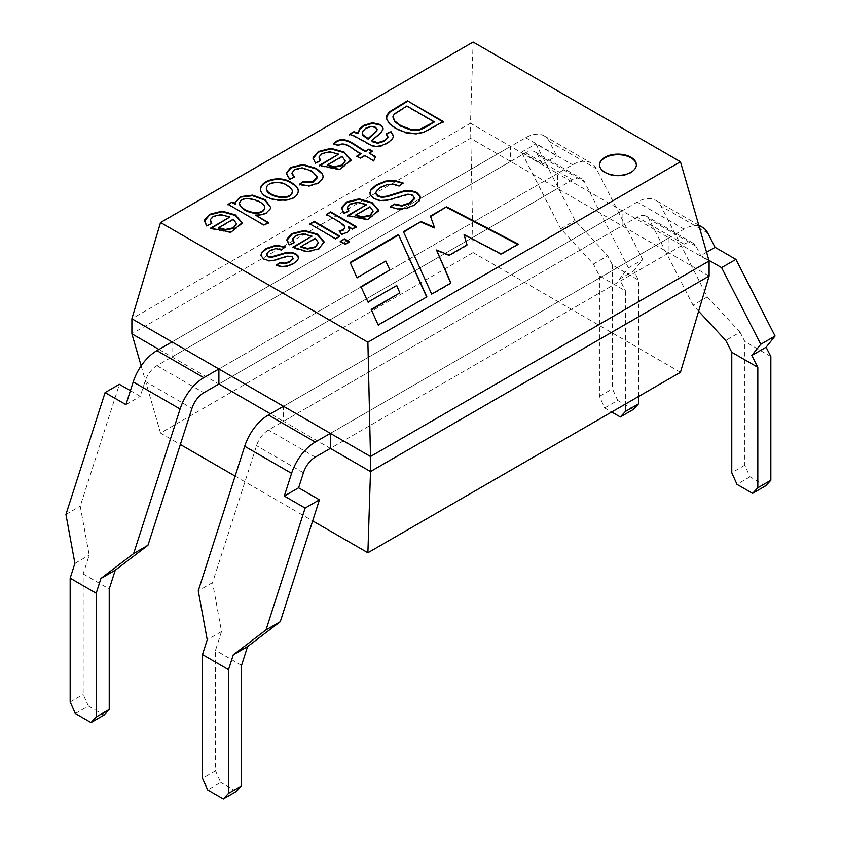 <?xml version="1.0" encoding="UTF-8"?>
<svg xmlns="http://www.w3.org/2000/svg" width="841" height="841" viewBox="0 0 841 841"><rect width="100%" height="100%" fill="white"/><g stroke="black" fill="none" stroke-linecap="round" stroke-linejoin="round"><path stroke-width="0.63" stroke-dasharray="4.21 3.15" d="M680.453 372.3L473.115 252.594L470.508 123.259L557.509 173.488L557.509 188.531L622.109 225.819L622.109 210.786L283.491 406.287L283.491 421.33L330.376 448.4L668.994 252.889L668.994 237.856L709.11 261.015M698.987 225.956A36.836 21.267 120 0 0 684.08 229.151L330.376 433.357L668.994 237.856L557.509 173.488L218.891 368.989L572.595 164.783A36.836 21.267 120 0 1 591.013 162.954A36.836 21.267 120 0 1 596.301 168.705L642.745 259.627L633.778 270.823L638.519 280.116L612.469 265.073L607.728 255.79L575.023 220.531L535.864 143.885L556.7 155.911L549.415 141.635L596.301 168.705M709.11 276.048L622.109 225.819L283.491 421.33L270.466 413.804M172.006 341.919L510.624 146.418L510.624 161.461L172.006 356.962L172.006 341.919L525.709 137.714A36.836 21.267 -60 0 1 544.127 135.885A36.836 21.267 -60 0 1 549.415 141.635M158.981 349.446L218.891 384.032L557.509 188.531L470.508 138.302L131.89 333.803M473.115 252.594L160.547 433.062L180.352 444.5M235.123 476.111L312.673 520.894M473.115 42.05L470.508 123.259L131.89 318.76M141.151 365.877L160.547 433.062M517.709 244.405L518.266 244.09M518.266 244.689L501.11 254.592L501.11 253.993M501.11 254.592L464.074 235.133M466.881 245.015L467.028 245.54L467.028 244.931M467.028 245.54L449.252 255.801L449.252 255.201M449.252 255.801L436.49 250.607M450.923 283.564L431.685 294.676L431.685 294.077M431.685 294.676L403.449 231.653M434.398 227.911L430.424 216.074M371.407 309.898L378.166 325.572L426.871 296.852M378.166 325.572L378.166 324.973M350.161 263.023L356.952 277.698M356.952 278.297L385.83 261.025M385.83 261.635L389.825 270.55M360.968 287.212L367.99 302.108M367.99 302.707L396.731 285.52M396.731 286.119L399.832 293.477M371.186 310.014L371.186 309.414M636.353 165.067A18.418 10.639 180 0 1 636.364 165.362A18.418 10.639 180 0 1 624.989 175.191A18.418 10.639 180 0 1 604.921 172.889A18.418 10.639 180 0 1 599.528 165.362A18.418 10.639 180 0 1 599.528 165.067M414.371 198.392L412.521 195.764L408.001 194.744L388.405 200.589L380.279 201.115L373.814 199.086L370.135 195.091L369.83 193.787M375.843 192.705L376.789 190.928L380.7 187.753L387.165 185.23L393.451 184.768L399.233 186.439L403.249 183.086M420.468 198.013L419.302 201.346L414.045 205.782L405.867 209.041L397.551 209.577L390.771 207.033M373.068 211.417L369.966 206.77M369.966 207.37L355.743 215.58M366.687 205.172L357.845 202.839L350.298 204.626L347.428 208.053M343.832 213.194L343.832 213.793L348.868 211.564L348.868 210.965M343.832 213.793L341.52 209.104M378.744 211.102L367.769 220.079L347.68 216.148L347.68 215.548M344.884 227.133L339.753 222.697L326.403 214.381M355.754 226.933L356.279 226.628M356.279 227.228L352.368 229.488L352.368 228.889M352.368 229.488L348.479 227.249M349.383 229.971L347.396 232.978L341.604 234.755L341.604 234.155M341.604 234.755L339.102 230.97M348.962 242.029L349.478 242.334L345.146 244.836L340.227 241.388M349.478 242.334L349.478 241.735M345.146 244.836L345.146 244.237M339.28 236.447L339.806 236.742L335.464 239.243L309.919 223.895M309.919 224.494L310.445 224.2M339.806 236.742L339.806 236.142M335.464 239.243L335.464 238.644M318.371 242.996L315.27 238.35M315.27 238.949L301.015 247.18M311.979 236.763L303.149 234.418L295.601 236.205L292.731 239.643M293.824 242.702L294.171 243.144L294.171 242.544M294.171 243.144L289.136 245.372L289.136 244.773M289.136 245.372L286.802 240.652M324.037 242.639L318.97 249.399L307.133 252.195L294.077 248.421L292.952 247.138M293.152 258.355L292.058 257.031L290.05 256.463L287.191 256.757L273.83 260.899L268.721 261.225L263.99 259.68L261.173 256.589L260.983 254.876M281.682 249.756L285.341 246.886M281.682 250.355L275.753 249.23L269.803 251.102L266.565 254.802M298.523 257.977L296.894 261.551L293.677 263.99L287.517 266.555L281.819 267.133L276.384 265.724L276.384 265.125M442.765 121.829L443.291 121.535M443.291 122.134L423.99 132.668L416.179 134.224L405.793 133.13L395.838 129.009L389.562 124.279L386.765 119.853L386.482 117.582M434.282 122.418L406.876 106.597L394.282 114.628L392.957 117.214M383.139 128.768L381.225 133.067L371.575 141.141M387.911 137.43L386.145 133.814M393.62 136.326L392.305 139.764L387.291 143.706L381.078 146.387L376.064 147.017L371.669 146.082L353.472 136.126L349.288 134.959L349.288 134.35M377.083 129.745L375.485 127.885L371.217 126.959L366.129 128.547L362.692 131.795L362.292 133.183M349.288 134.959L350.077 134.497M361.262 154.134C353.977 151.853 346.366 140.878 338.187 145.914L338.187 145.314M338.187 145.914L333.677 144.032M371.838 151.391L372.363 151.096M372.363 151.695L369.115 153.567M375.559 157.288L373.772 160.757M373.772 161.356L364.7 155.522M364.7 156.121L360.274 158.665L360.274 158.066M360.274 158.665L356.836 156.079M356.836 156.689L357.362 156.384M345.199 161.146L342.035 156.415M342.035 157.015L327.538 165.383M338.692 154.786L329.683 152.4L321.998 154.218L319.096 157.719M315.407 162.965L315.407 163.564L320.537 161.293L320.537 160.684M315.407 163.564L313.041 158.781M350.981 160.82L339.796 169.966L319.317 165.961L319.317 165.362M317.299 177.745L311.801 171.659L302.171 168.421L294.56 170.061L291.869 173.309M289.64 179.133L289.64 179.732L294.581 177.577L294.581 176.967M289.64 179.732L286.234 174.276M323.186 176.442L322.66 179.196L318.056 183.685L308.983 186.439L299.449 184.904L299.449 184.305M299.449 184.904L299.974 184.505M292.311 191.212L292.311 191.811C292.258 189.877 290.481 187.911 286.981 185.924C280.452 180.878 267.291 182.444 266.387 188.447M298.24 190.896L298.24 191.391C298.04 205.677 260.311 202.387 260.458 189.456L260.468 189.236M267.858 222.812L268.384 223.117L263.969 225.661L228.069 204.342M228.069 204.941L228.594 204.636M235.427 204.468L235.133 202.607M270.634 207.338L270.339 209.272L266.229 213.603L261.078 215.443L255.506 215.685M268.384 223.117L268.384 222.508M263.969 225.661L263.969 225.062M264.715 208.274C264.894 206.402 263.012 204.31 259.07 202.019C248.042 197.53 241.493 198.129 239.422 203.816M236.416 223.948L233.251 219.217M233.251 219.816L218.755 228.184M229.908 217.588L220.91 215.201L213.215 217.02L210.282 220.521M206.623 225.766L206.623 226.366L211.764 223.496M206.623 226.366L204.268 221.582M242.197 223.622L231.012 232.768L210.513 228.784L210.513 228.184M75.364 713.525L88.389 706.009L83.175 694.414L83.175 573.93L89.209 555.144L80.242 506.187L119.401 384.326M130.408 390.676L140.237 396.353L145.072 381.309A18.418 10.639 -60 0 1 156.92 365.667L525.709 152.747A18.418 10.639 -60 0 1 534.918 151.843A18.418 10.639 -60 0 1 537.557 154.712L542.392 164.174L521.557 152.137L560.716 228.794L593.42 264.053L599.454 275.859L625.494 290.902L625.494 404.037M83.175 573.93L109.225 588.963M218.891 384.032L572.595 179.816A18.418 10.639 -60 0 1 581.804 178.912A18.418 10.639 -60 0 1 584.442 181.782L628.437 267.89L619.46 279.086L625.494 290.902M65.934 514.45L80.242 506.187M628.437 267.89L642.745 259.627M88.389 706.009L104.021 715.039M599.454 275.859L599.454 396.342L604.658 407.948L611.691 412.006M604.658 407.948L617.683 400.421L633.315 409.451M617.683 400.421L612.469 388.826L612.469 265.073M638.519 396.51L638.519 280.116M521.557 152.137L535.864 143.885M560.716 228.794L575.023 220.531M593.42 264.053L607.728 255.79M599.454 396.342L612.469 388.826M70.16 701.93L83.175 694.414M74.902 563.407L89.209 555.144M619.46 279.086L633.778 270.823M125.929 404.616L140.237 396.353M542.392 164.174L556.7 155.911M770.84 356.51L744.8 341.478L740.048 332.184L725.741 340.447M283.491 406.287L637.194 202.082A36.836 21.267 -60 0 1 655.612 200.253A36.836 21.267 -60 0 1 660.9 206.003L707.344 296.926L740.048 332.184M708.91 260.311L700.763 255.611L695.928 246.15A18.418 10.639 120 0 0 693.289 243.27A18.418 10.639 120 0 0 684.08 244.184L330.376 448.4M698.64 311.233L693.037 305.188L649.042 219.081A18.418 10.639 120 0 0 646.403 216.2A18.418 10.639 120 0 0 637.194 217.115L268.405 430.035A18.418 10.639 120 0 0 256.558 445.677L212.563 582.582L221.54 631.538L215.506 650.324L215.506 770.808L220.71 782.403L207.685 789.93M241.546 665.357L215.506 650.324M765.636 485.846L750.004 476.826L744.8 465.22L744.8 341.478M707.344 296.926L693.037 305.188M212.563 582.582L198.255 590.845M750.004 476.826L736.979 484.342M236.342 791.434L220.71 782.403M221.54 631.538L207.222 639.801M215.506 770.808L202.481 778.324M744.8 465.22L731.775 472.747M706.577 252.247L700.763 255.611M145.072 381.309L191.958 408.379M537.557 154.712L584.442 181.782M525.709 137.714L572.595 164.783M156.92 365.667L203.806 392.736M525.709 152.747L572.595 179.816M707.786 233.073L660.9 206.003M695.928 246.15L649.042 219.081M303.443 472.747L256.558 445.677M684.08 229.151L637.194 202.082M684.08 244.184L637.194 217.115M315.291 457.105L268.405 430.035M636.364 165.362L636.364 164.762M599.528 165.362L599.528 164.762M347.69 208.042L347.69 208.642M341.488 208.526L341.488 209.125M378.776 210.523L378.776 211.123M372.805 211.038L372.805 211.638M292.92 239.517L292.92 240.127M286.781 240.084L286.781 240.694M324.079 242.071L324.079 242.681M318.119 242.639L318.119 243.238M386.292 117.551L386.292 118.15M393.21 116.615L393.21 117.214M362.345 132.542L362.345 133.151M377.041 129.293L377.041 129.903M319.328 157.719L319.328 158.318M313.01 158.213L313.01 158.812M351.002 160.242L351.002 160.841M344.926 160.768L344.926 161.367M286.182 173.677L286.182 174.276M298.24 191.391L298.24 190.781M260.479 189.456L260.479 188.857M235.165 202.471L235.165 203.07M210.544 220.5L210.544 221.099M204.226 221.015L204.226 221.614M242.229 223.044L242.229 223.643M236.142 223.569L236.142 224.169M544.127 135.885L591.013 162.954M534.918 151.843L581.804 178.912M698.766 225.167L655.612 200.253M693.289 243.27L646.403 216.2"/><path stroke-width="1.26" d="M158.981 349.446L131.89 333.803L131.89 318.76L172.006 341.919L156.92 350.623A36.836 21.267 -60 0 0 133.214 381.919L125.929 404.616L105.083 392.589L65.934 514.45L74.902 563.407L70.16 578.177L70.16 701.93L75.364 713.525L90.996 722.556L104.021 715.039L109.225 709.447L109.225 588.963L115.259 570.187L147.963 545.283L191.958 408.379A18.418 10.639 -60 0 1 203.806 392.736L218.891 384.032L218.891 368.989L330.376 433.357L330.376 448.4L370.492 471.559L367.885 552.768L680.453 372.3L709.11 276.048L709.11 261.015L370.492 456.516L370.492 471.559L709.11 276.048M330.376 448.4L315.291 457.105A18.418 10.639 120 0 0 303.443 472.747L298.608 487.791L319.443 499.817L280.284 621.688L247.58 646.582L241.546 665.357L241.546 785.851L236.342 791.434L223.317 798.95L228.531 793.368L228.531 669.615L233.272 654.845L265.977 629.951L305.136 508.08L284.3 496.053L291.585 473.357A36.836 21.267 120 0 1 315.291 442.061L330.376 433.357L370.492 456.516L367.885 342.224L160.547 222.518L131.89 318.76M172.006 341.919L218.891 368.989L203.806 377.693A36.836 21.267 120 0 0 180.1 408.989L133.656 553.546L100.952 578.45L96.2 593.22L70.16 578.177M180.352 444.5L235.123 476.111M312.673 520.894L367.885 552.768M160.547 222.518L473.115 42.05L680.453 161.756L709.11 261.015M218.891 384.032L270.466 413.804M131.89 333.803L141.151 365.877M680.453 161.756L367.885 342.224M263.969 225.062L228.069 204.342L232.158 201.987L235.427 203.869L235.133 202.471L240.421 196.657L252.573 195.133L265.083 199.706L270.634 207.317L270.339 208.673L266.229 212.994L261.078 214.844L255.506 215.086L268.384 222.508L263.969 225.062M291.543 182.718C296.116 185.356 298.345 188.048 298.24 190.791C298.04 205.078 260.311 201.777 260.458 188.857C261.393 179.68 281.052 175.065 291.543 182.718M356.836 156.079L361.262 153.535C353.977 151.254 346.366 140.279 338.187 145.314L333.677 143.422C344.421 132.962 356.279 147.186 365.677 150.981L368.926 149.109L372.363 151.096L369.115 152.967L375.559 156.689L373.772 160.757L364.7 155.522L360.274 158.066L356.836 156.079M349.288 134.35L353.903 131.69L357.961 133.099L359.727 128.662L363.743 125.351L372.458 122.744L380.1 124.479L382.708 127.002L383.139 128.768L381.225 132.468L371.575 140.542L377.756 142.676L384.305 140.636L387.838 137.335L386.145 133.814L391.033 131.68L393.63 136.116L392.305 139.164L387.291 143.107L381.078 145.787L376.064 146.418L371.669 145.482L353.472 135.527L349.288 134.35M407.401 100.804L443.291 121.535L423.99 132.069L416.179 133.624L405.793 132.531L395.838 128.41L389.562 123.68L386.765 119.254L386.765 115.48L389.267 111.958L407.401 100.804L443.291 122.134M276.384 265.125L280.021 262.35L284.794 263.159L289.809 261.54L293.12 258.492L292.058 256.421L287.191 256.158L273.83 260.3L268.721 260.615L263.99 259.081L261.173 255.99L261.877 252.205L266.24 248.473L275.869 245.288L285.341 246.886L281.682 249.756L275.753 248.631L269.803 250.502L266.586 253.761L267.995 256.253L271.559 256.841L286.182 252.51L291.385 252.3L295.738 253.73L298.113 255.99L298.387 258.618L296.894 260.941L293.677 263.391L287.517 265.956L281.819 266.534L276.384 265.125M292.952 247.138L311.979 236.153L303.149 233.819L295.601 235.606L292.794 238.686L294.171 242.544L289.136 244.773L286.928 239.012L292.09 233.546L304.389 230.423L317.33 234.103L324.027 241.787L318.97 248.789L307.133 251.596L292.952 247.138M390.266 206.77L394.387 204.006L401.84 205.467L409.672 202.902L414.371 197.782L412.521 195.154L408.001 194.145L388.405 199.99L380.279 200.515L373.814 198.487L370.135 194.492L370.881 189.593L376.295 184.873L385.714 181.057L394.976 180.552L403.249 183.086L399.233 185.829L393.451 184.168L387.165 184.631L380.7 187.144L376.789 190.329L375.822 192.715L377.935 195.669L381.782 196.783L387.007 196.142L404.037 190.854L411.102 190.571L416.747 192.4L420.216 196.163L419.302 200.747L414.045 205.183L405.867 208.442L397.551 208.967L390.266 206.77M430.424 216.074L446.529 206.781L518.266 244.09L501.11 253.993L464.074 234.534L467.028 244.931L449.252 255.201L436.49 250.008L450.923 282.965L431.685 294.077L403.449 231.653L421.015 221.509L434.398 227.312L430.424 216.074M378.166 324.973L426.871 296.852L398.424 234.555L350.161 262.424L356.952 277.698L385.83 261.025L389.825 269.95L360.968 286.613L367.99 302.108L396.731 285.52L399.832 292.878L371.186 309.414L378.166 324.973M604.921 172.289A18.418 10.639 180 0 1 599.528 164.762A18.418 10.639 180 0 1 617.946 154.134A18.418 10.639 180 0 1 636.364 164.762A18.418 10.639 180 0 1 624.989 174.592A18.418 10.639 180 0 1 604.921 172.289M347.68 215.548L366.687 204.573L357.845 202.229L350.298 204.016L347.491 207.107L348.868 210.965L343.832 213.194L341.656 207.412L346.786 201.966L359.086 198.833L372.027 202.513L378.734 210.208L367.769 219.469L347.68 215.548M339.102 230.97L343.181 229.677L344.842 227.711L344.064 225.43L339.753 222.098L326.403 214.381L330.734 211.879L356.279 226.628L352.368 228.889L348.479 226.639L349.299 230.287L347.396 232.379L341.604 234.155L339.102 230.97M345.146 244.237L340.227 241.388L344.558 238.886L349.478 241.735L345.146 244.237M335.464 238.644L309.919 223.895L314.261 221.393L339.806 236.142L335.464 238.644M319.317 165.362L338.692 154.176L329.683 151.79L321.998 153.619L319.149 156.741L320.537 160.684L315.407 162.965L313.041 158.182L313.188 157.078L318.413 151.517L330.955 148.331L344.137 152.084L350.96 159.916L339.796 169.356L319.317 165.362M299.449 184.305L303.107 181.456L312.726 181.824L317.267 176.61L311.801 171.059L302.171 167.811L294.56 169.462L291.859 173.162L294.581 176.967L289.64 179.133L286.266 173.004L290.923 167.391L302.96 164.468L316.216 168.368L322.187 173.414L323.207 176.442L322.66 178.597L318.056 183.075L308.983 185.84L299.449 184.305M210.513 228.184L229.908 216.989L220.91 214.602L213.215 216.421L210.345 219.564L211.764 223.496L206.623 225.766L204.405 219.879L209.63 214.318L222.171 211.133L235.354 214.886L242.187 222.718L231.012 232.169L210.513 228.184M430.603 216.579L446.529 206.781M446.529 207.38L517.709 244.405M466.881 245.015L464.074 234.534M450.713 283.091L436.49 250.008M403.669 232.127L421.015 221.509M421.015 222.119L434.398 227.911L434.398 227.312M426.65 296.978L398.424 234.555M398.424 235.154L350.371 262.897M361.178 287.086L389.825 269.95M371.407 309.898L399.832 292.878M599.528 165.067A18.418 10.639 180 0 1 617.946 154.733A18.418 10.639 180 0 1 636.353 165.067M390.266 207.37L394.387 204.006M394.387 204.605L401.84 206.066L409.672 203.501L414.308 199.033L414.361 197.782M369.83 193.094L370.881 190.203L376.295 185.472L385.714 181.656L394.976 181.162L402.576 183.338M375.843 192.705L375.916 193.945L377.935 196.268L381.782 197.383L387.007 196.741L404.037 191.454L411.102 191.17L416.747 192.999L420.363 197.278M369.966 206.77L355.743 214.981L362.208 216.852L370.082 215.201L373.078 211.038L369.966 206.77M373.068 211.417L370.082 215.801L362.208 217.451L355.743 215.58L355.743 214.981M347.68 216.148L366.687 204.573M347.428 208.053L348.521 211.112M341.53 208.841L346.786 202.565L359.086 199.443L372.027 203.123L378.734 210.839M326.403 214.991L330.734 211.879M330.734 212.479L356.279 227.228M349.372 229.877L348.479 226.639M339.522 231.506L343.181 230.276L344.884 227.133M340.227 241.998L344.558 238.886M344.558 239.496L349.478 242.334M309.919 224.494L314.261 221.393M314.261 221.992L339.806 236.742M315.27 238.35L301.015 246.571L307.512 248.431L315.354 246.791L318.382 242.639L315.27 238.35M318.371 242.996L315.354 247.391L307.512 249.031L301.015 247.18L301.015 246.571M292.952 247.748L311.979 236.153M292.731 239.643L293.824 242.702M286.813 240.4L292.09 234.145L304.389 231.023L317.33 234.702L324.027 242.366M276.384 265.724L280.021 262.35M280.021 262.949L284.794 263.769L289.809 262.14L293.152 258.355M260.973 255.096L261.877 252.805L266.24 249.073L275.869 245.887L284.721 247.254M266.565 254.802L267.995 256.852L271.559 257.451L286.182 253.12L291.385 252.899L295.738 254.329L298.492 257.693M386.482 117.582L389.267 112.568L407.401 101.404M406.876 105.987L394.282 114.029L392.957 116.615L394.839 121.104L400.81 125.624L411.312 129.567L419.838 129.304L434.282 121.819L406.876 105.987M392.957 117.214L394.839 121.703L400.81 126.224L411.312 130.166L419.838 129.903L426.744 126.781L434.282 121.819M349.288 134.959L353.903 131.69M353.903 132.289L357.961 133.698L357.961 133.099M357.961 133.698L359.727 129.262L363.743 125.95L372.458 123.343L380.1 125.078L382.708 127.601L383.118 129.041M387.911 137.43L384.305 141.246L377.756 143.285L372.7 141.824L371.575 140.542M386.145 134.413L391.033 131.68M391.033 132.279L393.62 136.326M371.217 126.36L366.129 127.937L362.692 131.196L362.292 132.573L362.807 134.655L368.158 138.544L376.684 130.67L377.104 129.293L375.485 127.275L371.217 126.36M362.292 133.183L362.807 135.254L366.508 138.218L368.158 139.143L368.158 138.544M368.158 139.143L376.684 131.27L377.083 129.745M356.836 156.689L361.262 153.535M333.677 144.032C344.421 133.561 356.279 147.795 365.677 151.58L365.677 150.981M365.677 151.58L368.926 149.109M368.926 149.709L372.363 151.695M375.559 157.288L369.115 152.967M342.035 156.415L327.538 164.783L334.129 166.686L342.15 165.004L345.209 160.768L342.035 156.415M345.199 161.146L342.15 165.603L334.129 167.285L327.538 165.383L327.538 164.783M319.317 165.961L338.692 154.176M319.096 157.719L320.19 160.841M313.052 158.529L318.413 152.116L330.955 148.931L344.137 152.684L350.97 160.547M299.449 184.904L303.107 181.456M303.107 182.055L312.726 182.423L317.299 177.745M291.869 173.309L294.098 177.188M286.245 173.887L290.923 167.99L302.96 165.067L316.216 168.967L322.187 174.013L323.186 176.663M266.387 188.447L266.408 189.257C266.797 196.805 291.606 202.166 292.311 191.811M286.981 185.325C280.211 179.911 265.809 182.224 266.408 188.657C266.797 196.195 291.606 201.567 292.311 191.212C292.258 189.278 290.481 187.312 286.981 185.325M260.468 189.236C261.814 180.142 281.125 175.769 291.543 183.327C295.843 185.808 298.071 188.331 298.24 190.896M228.069 204.941L232.158 201.987M232.158 202.586L235.427 204.468L235.427 203.869M235.133 202.607L240.768 197.12L252.542 195.732L264.663 200.032L270.634 207.338M268.384 223.117L255.506 215.086M239.422 203.816L239.401 204.132C241.335 208.852 246.381 211.9 254.529 213.267C260.426 213.393 263.822 211.722 264.715 208.274M259.07 201.419C247.706 196.889 241.146 197.593 239.401 203.522C241.335 208.253 246.381 211.301 254.529 212.668C260.426 212.794 263.822 211.123 264.715 207.674C264.894 205.793 263.012 203.711 259.07 201.419M233.251 219.217L218.755 227.585L225.346 229.488L233.367 227.806L236.426 223.569L233.251 219.217M236.416 223.948L233.367 228.405L225.346 230.087L218.755 228.184L218.755 227.585M210.513 228.784L229.908 216.989M210.282 220.521L211.406 223.643M204.279 221.33L209.63 214.928L222.171 211.743L235.354 215.485L242.187 223.359M105.083 392.589L119.401 384.326L130.408 390.676M90.996 722.556L96.2 716.974L96.2 593.22M133.656 553.546L147.963 545.283M611.691 412.006L620.29 416.968L633.315 409.451L638.519 403.869L638.519 396.51M625.494 404.037L625.494 411.386L620.29 416.968M625.494 411.386L638.519 403.869M96.2 716.974L109.225 709.447M100.952 578.45L115.259 570.187M698.987 225.956A36.836 21.267 120 0 1 702.498 227.322A36.836 21.267 120 0 1 707.786 233.073L715.071 247.349L735.917 259.375L775.066 336.022L766.098 347.217L770.84 356.51L770.84 480.264L757.825 487.78L757.825 367.296L731.775 352.253L725.741 340.447L698.64 311.233M757.825 367.296L751.791 355.48L760.758 344.284L721.599 267.638L708.91 260.311M228.531 669.615L202.481 654.582L207.222 639.801L198.255 590.845L244.699 446.287A36.836 21.267 -60 0 1 268.405 414.991L283.491 406.287M735.917 259.375L721.599 267.638M775.066 336.022L760.758 344.284M731.775 352.253L731.775 472.747L736.979 484.342L752.611 493.362L765.636 485.846L770.84 480.264M223.317 798.95L207.685 789.93L202.481 778.324L202.481 654.582M752.611 493.362L757.825 487.78M319.443 499.817L305.136 508.08M280.284 621.688L265.977 629.951M247.58 646.582L233.272 654.845M241.546 785.851L228.531 793.368M766.098 347.217L751.791 355.48M715.071 247.349L706.577 252.247M298.608 487.791L284.3 496.053M133.214 381.919L180.1 408.989M156.92 350.623L203.806 377.693M291.585 473.357L244.699 446.287M315.291 442.061L268.405 414.991M370.093 193.188L370.093 193.787M419.995 197.257L419.995 197.856M349.246 229.372L349.246 229.971M293.173 258.345L293.173 258.944M260.983 254.876L260.983 255.475M266.555 254.182L266.555 254.781M298.418 257.378L298.418 257.977M387.932 136.757L387.932 137.356M393.535 136.116L393.535 136.715M317.383 177.167L317.383 177.766M291.816 173.162L291.816 173.761M323.186 176.442L323.186 177.052M266.313 189.246L266.313 188.647M260.479 189.456L260.479 188.857M235.165 202.471L235.165 203.07M270.529 207.317L270.529 207.916M239.401 204.121L239.401 203.511M264.726 208.284L264.726 207.685M702.498 227.322L698.766 225.167"/></g></svg>
